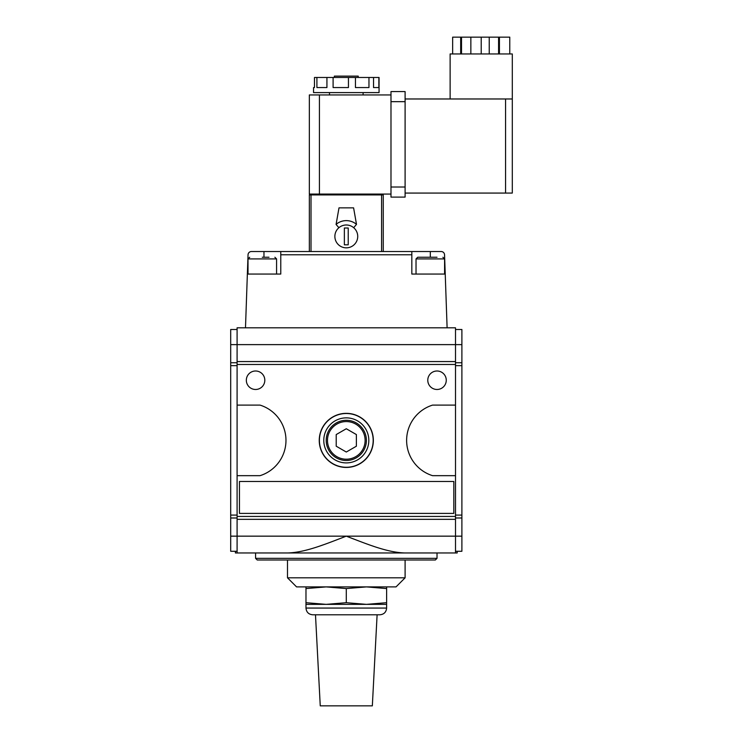 <?xml version="1.0" encoding="UTF-8"?>
<svg xmlns="http://www.w3.org/2000/svg" width="743" height="743" viewBox="0 0 743 743"><rect width="100%" height="100%" fill="white"/><g stroke="black" fill="none" stroke-linecap="round" stroke-linejoin="round"><path stroke-width="1.11" d="M346.294 602.694L366.457 604.365L386.62 602.694L386.62 604.365L326.14 604.365L346.294 602.694L346.294 588.567L326.14 586.896L305.977 588.567L305.977 586.896M287.495 577.822L405.102 577.822L396.028 586.896L296.568 586.896L287.495 577.822L287.495 560.008M255.573 558.337L437.023 558.337L435.342 560.008L257.245 560.008L255.573 558.337L255.573 553.294M442.401 552.959L250.196 552.959M457.186 551.278L457.186 552.959L247.837 552.959M327.477 440.385A18.816 18.816 0 0 1 346.294 421.569A18.816 18.816 0 0 1 365.119 440.385A18.816 18.816 0 0 1 346.294 459.202A18.816 18.816 0 0 1 327.477 440.385M326.205 440.385A20.098 20.098 0 0 1 346.294 420.287A20.098 20.098 0 0 1 366.392 440.385A20.098 20.098 0 0 1 346.294 460.484A20.098 20.098 0 0 1 326.205 440.385M368.816 440.385A22.513 22.513 0 0 1 346.294 462.898A22.513 22.513 0 0 1 323.781 440.385A22.513 22.513 0 0 1 346.294 417.872A22.513 22.513 0 0 1 368.816 440.385M373.348 440.385A27.054 27.054 0 0 0 346.294 413.34A27.054 27.054 0 0 0 319.249 440.385A27.054 27.054 0 0 0 346.294 467.44A27.054 27.054 0 0 0 373.348 440.385M319.416 440.385A26.878 26.878 0 0 0 346.294 467.273A26.878 26.878 0 0 0 373.181 440.385A26.878 26.878 0 0 0 346.294 413.507A26.878 26.878 0 0 0 319.416 440.385M447.11 327.812L444.555 254.784A3.362 3.362 0 0 0 441.203 251.533L280.77 251.533L280.77 274.056L247.363 274.056L245.487 327.812L455.505 327.812L455.505 405.102L432.565 405.102A36.964 36.964 0 0 0 432.565 475.669L455.505 475.669L455.505 552.959L404.981 552.959C387.001 552.513 366.401 543.83 346.294 536.158L353.863 539.093M365.277 543.384L368.853 544.675M372.642 545.984L373.385 546.235M427.782 380.24A9.241 9.241 0 0 1 437.023 370.998A9.241 9.241 0 0 1 446.264 380.24A9.241 9.241 0 0 1 437.023 389.481A9.241 9.241 0 0 1 427.782 380.24M246.332 380.24A9.241 9.241 0 0 1 255.573 370.998A9.241 9.241 0 0 1 264.814 380.24A9.241 9.241 0 0 1 255.573 389.481A9.241 9.241 0 0 1 246.332 380.24M269.012 257.245L262.288 257.245M437.023 257.245L417.705 257.245L430.308 257.245L430.308 251.533M305.977 602.694L326.14 604.365L305.977 604.365L305.977 588.567M305.977 604.365L305.977 608.062L386.62 608.062C386.221 612.148 383.982 614.387 379.905 614.786L315.487 614.786L320.252 705.85L372.336 705.85L377.11 614.786M346.294 614.786L312.692 614.786C308.614 614.387 306.376 612.148 305.977 608.062M445.233 274.056L411.826 274.056L411.826 251.533M280.77 251.533L263.969 251.533L263.969 257.245M247.363 274.056L248.041 254.784A3.362 3.362 0 0 1 251.394 251.533L263.969 251.533M386.62 586.896L386.62 588.567L366.457 586.896L346.294 588.567M386.62 602.694L386.62 588.567M320.4 545.826L323.604 544.721M327.867 543.189L330.784 542.111M404.981 552.959L235.41 552.959L235.41 551.278M237.091 517.992L230.702 517.992L230.702 551.278L237.091 551.278M237.091 515.085L230.702 515.085L230.702 517.992M455.505 329.493L461.895 329.493L461.895 551.278L455.505 551.278M461.895 517.992L455.505 517.992M461.895 515.085L455.505 515.085M461.895 362.742L455.505 362.742M237.091 329.493L230.702 329.493L230.702 515.085M455.505 364.479L237.091 364.479L237.091 552.959M455.505 516.431L237.091 516.431M239.441 481.483L239.441 513.404L453.824 513.404L453.824 481.483L239.441 481.483M237.091 475.669L260.031 475.669A36.964 36.964 0 0 0 260.031 405.102L237.091 405.102M455.505 475.669L455.505 405.102M461.895 536.158L346.294 536.158C326.196 543.83 305.596 552.513 287.615 552.959M455.505 361.562L237.091 361.562L237.091 364.479M455.505 519.338L237.091 519.338M245.487 327.812L237.091 327.812L237.091 361.562M461.895 365.649L455.505 365.649M237.091 365.649L230.702 365.649M237.091 362.742L230.702 362.742M336.217 434.562L346.294 428.748L356.38 434.562L356.38 446.209L346.294 452.023L336.217 446.209L336.217 434.562M405.102 98.977L512.298 98.977L512.298 53.951L450.128 53.951L450.128 98.977M358.228 77.476L358.228 76.13L334.369 76.13L334.369 77.476M378.865 77.476L378.865 87.553L373.534 87.553L373.534 77.476L379.06 77.476L379.06 92.596L313.537 92.596L313.537 87.553L314.475 87.553L314.475 77.476L316.908 77.476L316.908 87.553L326.929 87.553L326.929 77.476L316.908 77.476M333.096 77.476L333.096 87.553L348.448 87.553L348.448 77.476L326.929 77.476M334.87 236.413A11.424 11.424 0 0 0 346.294 247.837A11.424 11.424 0 0 0 357.727 236.413A11.424 11.424 0 0 0 346.294 224.99A11.424 11.424 0 0 0 334.87 236.413M336.096 224.358A15.798 15.798 0 0 1 356.501 224.358L353.594 207.854L339.003 207.854L336.077 224.451L338.901 227.702M353.687 227.702L356.501 224.358M344.362 228.017L344.362 244.819L348.226 244.819L348.226 228.017L344.362 228.017M355.451 77.476L355.451 87.553L368.965 87.553L368.965 77.476L348.448 77.476M373.534 77.476L368.965 77.476M452.654 53.951L452.654 37.15L509.772 37.15L509.772 53.951M499.426 53.951L499.426 37.15M498.581 53.951L498.581 37.15M489.238 53.951L489.238 37.15M481.213 53.951L481.213 37.15M470.858 53.951L470.858 37.15M461.514 53.951L461.514 37.15M460.679 53.951L460.679 37.15M405.102 193.069L512.298 193.069L512.298 98.977M405.102 187.022L405.102 91.584L390.985 91.584L390.985 197.099L405.102 197.099L405.102 187.022L390.985 187.022M312.023 194.917L312.023 194.072L309.339 194.072L309.339 94.946L390.985 94.946M312.023 194.072L390.985 194.072M380.574 194.917L380.574 194.072M309.339 251.533L309.339 194.917L383.258 194.917L383.258 251.533M276.572 274.056L276.572 258.926L248.013 258.926L249.685 257.245M444.583 274.056L444.583 258.926L416.024 258.926L417.705 257.245M411.826 254.784L280.77 254.784M346.294 536.158L230.702 536.158M461.895 344.622L230.702 344.622M505.574 193.069L505.574 98.977M405.102 101.67L390.985 101.67M319.416 94.946L319.416 194.072M381.577 194.917L381.577 251.533M311.011 194.917L311.011 251.533M276.572 258.926L274.891 257.245M248.013 274.056L248.013 258.926M444.583 258.926L442.902 257.245M416.024 274.056L416.024 258.926M386.62 608.062L386.62 604.365M437.023 558.337L437.023 553.294M405.102 577.822L405.102 560.008M329.493 94.946L329.493 92.596M363.095 94.946L363.095 92.596"/></g></svg>
